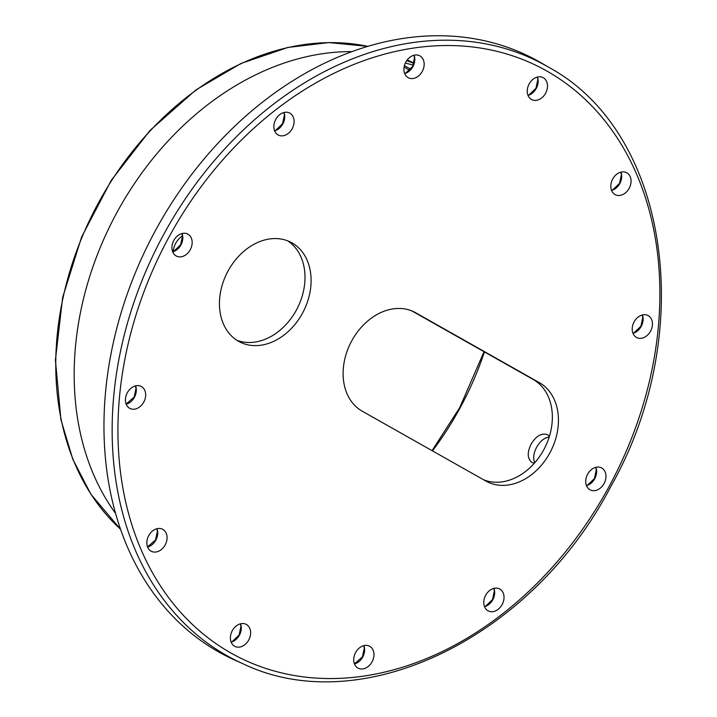 <?xml version="1.0" encoding="UTF-8"?>
<svg xmlns="http://www.w3.org/2000/svg" width="717" height="717" viewBox="0 0 717 717"><rect width="100%" height="100%" fill="white"/><g stroke="black" fill="none" stroke-linecap="round" stroke-linejoin="round"><path stroke-width="1.08" d="M549.204 436.976C544.355 437.675 540.161 441.107 536.612 447.274C533.502 453.323 532.883 458.486 534.765 462.743M413.924 63.356A277.9 212.187 117.1 0 0 406.682 60.694M352.119 51.624A277.9 212.187 117.1 0 0 112.766 220.37A277.9 212.187 117.1 0 0 115.446 513.22M404.092 67.111L409.739 70.311M404.415 65.606L410.769 69.208M413.279 65.13A278.608 212.725 117.1 0 0 406.566 63.419L405.463 62.791M422.268 71.422A12.377 9.446 117.1 0 0 419.687 55.756A12.377 9.446 117.1 0 0 405.634 62.46A12.377 9.446 117.1 0 0 408.394 77.786A12.377 9.446 117.1 0 0 422.268 71.422M292.204 128.693A12.377 9.446 117.1 0 0 289.623 113.026A12.377 9.446 117.1 0 0 275.57 119.73A12.377 9.446 117.1 0 0 278.33 135.056A12.377 9.446 117.1 0 0 292.204 128.693M190.274 249.713A12.377 9.446 117.1 0 0 187.693 234.056A12.377 9.446 117.1 0 0 173.639 240.76A12.377 9.446 117.1 0 0 176.4 256.077A12.377 9.446 117.1 0 0 190.274 249.713M143.776 402.067A12.377 9.446 117.1 0 0 141.195 386.409A12.377 9.446 117.1 0 0 127.142 393.104A12.377 9.446 117.1 0 0 129.902 408.43A12.377 9.446 117.1 0 0 143.776 402.067M165.179 544.92A12.377 9.446 117.1 0 0 162.598 529.263A12.377 9.446 117.1 0 0 148.536 535.957A12.377 9.446 117.1 0 0 151.305 551.283A12.377 9.446 117.1 0 0 165.179 544.92M248.736 640.003A12.377 9.446 117.1 0 0 246.155 624.337A12.377 9.446 117.1 0 0 232.102 631.041A12.377 9.446 117.1 0 0 234.862 646.367A12.377 9.446 117.1 0 0 248.736 640.003M372.078 661.827A12.377 9.446 117.1 0 0 369.488 646.169A12.377 9.446 117.1 0 0 355.435 652.864A12.377 9.446 117.1 0 0 358.204 668.19A12.377 9.446 117.1 0 0 372.078 661.827M502.133 604.556A12.377 9.446 117.1 0 0 499.552 588.899A12.377 9.446 117.1 0 0 485.499 595.594A12.377 9.446 117.1 0 0 488.259 610.92A12.377 9.446 117.1 0 0 502.133 604.556M604.072 483.527A12.377 9.446 117.1 0 0 601.491 467.869A12.377 9.446 117.1 0 0 587.429 474.573A12.377 9.446 117.1 0 0 590.199 489.89A12.377 9.446 117.1 0 0 604.072 483.527M650.57 331.182A12.377 9.446 117.1 0 0 647.98 315.516A12.377 9.446 117.1 0 0 633.927 322.22A12.377 9.446 117.1 0 0 636.687 337.546A12.377 9.446 117.1 0 0 650.57 331.182M629.168 188.329A12.377 9.446 117.1 0 0 626.586 172.663A12.377 9.446 117.1 0 0 612.533 179.367A12.377 9.446 117.1 0 0 615.294 194.692A12.377 9.446 117.1 0 0 629.168 188.329M545.601 93.246A12.377 9.446 117.1 0 0 543.02 77.588A12.377 9.446 117.1 0 0 528.967 84.283A12.377 9.446 117.1 0 0 531.727 99.609A12.377 9.446 117.1 0 0 545.601 93.246M228.024 271.053A56.016 42.769 117.1 0 0 239.72 341.937A56.016 42.769 117.1 0 0 303.327 311.608A56.016 42.769 117.1 0 0 290.833 242.247A56.016 42.769 117.1 0 0 228.024 271.053M362.219 411.191L485.893 481.071A56.016 42.769 117.1 0 0 487.058 481.699A56.016 42.769 117.1 0 0 550.271 452.131A56.016 42.769 117.1 0 0 539.336 382.636L415.663 312.755A56.016 42.769 117.1 0 0 414.498 312.128A56.016 42.769 117.1 0 0 351.285 341.695A56.016 42.769 117.1 0 0 362.219 411.191M483.634 479.79A56.016 42.769 117.1 0 0 545.045 447.3A56.016 42.769 117.1 0 0 533.242 379.508L411.827 310.909M236.753 340.216A56.016 42.769 117.1 0 0 297.232 308.48A56.016 42.769 117.1 0 0 287.696 240.849M155.428 230.56A335.888 256.462 117.1 0 0 235.095 660.232L243.099 663.808A335.413 256.094 -62.9 0 1 163.548 234.737A335.413 256.094 -62.9 0 1 548.899 67.38L541.317 62.962A335.888 256.462 117.1 0 0 155.428 230.56M534.273 463.299L532.095 462.519C527.318 458.808 526.986 452.687 531.091 444.155C536.128 435.891 541.604 432.727 547.51 434.69L549.455 436.178M484.432 351.93A267.235 204.04 -62.9 0 1 460.153 407.785A267.235 204.04 -62.9 0 1 432.459 450.876M182.459 235.759C177.099 239.621 173.989 244.882 173.138 251.533M609.163 486.413A331.173 252.859 117.1 0 0 415.654 47.761A331.173 252.859 117.1 0 0 142.011 551.749A331.173 252.859 117.1 0 0 609.163 486.413M415.663 312.755L413.306 311.545M539.336 382.636L533.242 379.508M528.008 95.361A12.377 9.446 117.1 0 0 536.253 88.46A12.377 9.446 117.1 0 0 537.392 77.051M611.574 190.435A12.377 9.446 117.1 0 0 619.82 183.534A12.377 9.446 117.1 0 0 620.958 172.125M632.968 333.288A12.377 9.446 117.1 0 0 641.222 326.387A12.377 9.446 117.1 0 0 642.36 314.978M586.47 485.642A12.377 9.446 117.1 0 0 594.725 478.741A12.377 9.446 117.1 0 0 595.863 467.332M354.476 663.933A12.377 9.446 117.1 0 0 362.73 657.041A12.377 9.446 117.1 0 0 363.869 645.632M404.675 73.528A12.377 9.446 117.1 0 0 412.92 66.627A12.377 9.446 117.1 0 0 414.059 55.218M126.183 404.173A12.377 9.446 117.1 0 0 134.429 397.272A12.377 9.446 117.1 0 0 135.567 385.871M172.68 251.828A12.377 9.446 117.1 0 0 180.926 244.927A12.377 9.446 117.1 0 0 182.064 233.518M147.577 547.026A12.377 9.446 117.1 0 0 155.831 540.125A12.377 9.446 117.1 0 0 156.969 528.725M274.611 130.799A12.377 9.446 117.1 0 0 282.857 123.898A12.377 9.446 117.1 0 0 283.995 112.488M484.54 606.663A12.377 9.446 117.1 0 0 492.785 599.762A12.377 9.446 117.1 0 0 493.923 588.352M231.143 642.109A12.377 9.446 117.1 0 0 239.397 635.208A12.377 9.446 117.1 0 0 240.536 623.799M367.938 46.39A277.031 211.524 117.1 0 0 94.223 210.87A277.031 211.524 117.1 0 0 120.429 529.119M243.099 663.808C361.323 720.71 531.924 638.085 610.454 487.184C698.161 332.84 669.382 132.573 548.899 67.38M632.923 333.154L634.079 332.751L640.917 326.244L642.782 317.479L642.226 315.014M611.52 190.301L612.677 189.897L619.515 183.391L621.388 174.625L620.823 172.161M354.431 663.808L362.426 656.889L364.29 648.132L363.734 645.667M404.621 73.394L405.777 72.991L412.616 66.484L414.489 57.719L413.924 55.254M126.129 404.047L134.124 397.128L135.997 388.372L135.432 385.907M172.627 251.694L173.783 251.291L180.621 244.784L182.494 236.018L181.93 233.554M274.557 130.673L275.722 130.261L282.561 123.754L284.425 114.989L283.86 112.524M484.486 606.537L485.651 606.125L492.489 599.618L494.354 590.853L493.789 588.388M231.089 641.975L232.254 641.572L239.093 635.065L240.957 626.299L240.392 623.835M147.532 546.901L155.526 539.982L157.399 531.225L156.835 528.761M120.447 529.164L90.916 494.255L72.793 459.23L60.927 419.714L55.406 360.024L62.675 297.385L81.621 236.986L111.26 180.334L150.014 130.449L195.84 89.975L241.002 63.454L287.974 47.43L328.718 42.581L367.982 46.372M407.22 59.959L413.996 63.096M432.064 450.661L459.731 407.588L484.029 351.706M527.954 95.227L529.119 94.814L535.957 88.316L537.822 79.551L537.257 77.086M586.425 485.508L587.582 485.104L594.42 478.597L596.293 469.832L595.728 467.367"/></g></svg>

